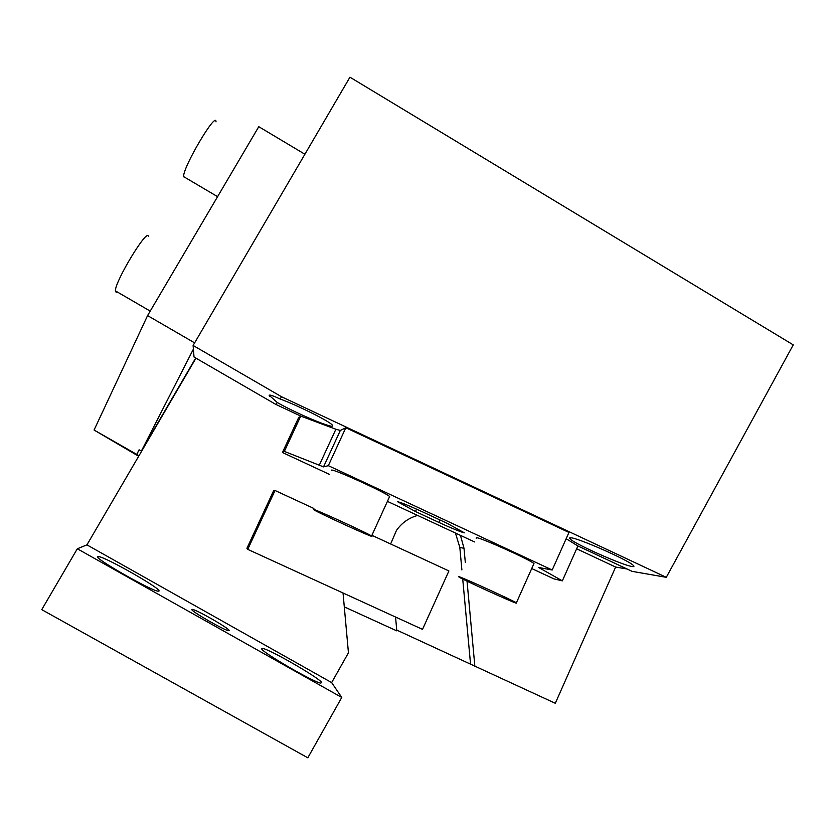 <?xml version="1.0" encoding="UTF-8"?>
<svg xmlns="http://www.w3.org/2000/svg" width="835" height="835" viewBox="0 0 835 835"><rect width="100%" height="100%" fill="white"/><g stroke="black" fill="none" stroke-linecap="round" stroke-linejoin="round"><path stroke-width="1.25" d="M193.396 349.134L194.033 357.046L275.842 404.422L277.293 402.522C294.411 412.49 330.712 428 332.57 426.059L332.236 424.973C329.157 421.132 297.625 405.382 280.028 398.953L281.666 396.813L666.288 577.319L793.25 344.876L349.948 77.185L193.104 345.46L193.396 349.134L141.365 451.088L139.111 449.804L136.773 454.407L94.073 430.046L138.683 456.254M666.288 577.319L632.074 571.349L577.893 545.965L627.064 569L615.635 567.048L576.641 548.783M281.666 396.813L193.104 345.46M275.842 404.422L300.736 416.091L335.879 429.253L340.336 430.442L345.815 427.75L568.959 532.459L552.196 570.002L328.332 465.669L345.815 427.75M566.161 538.711L577.893 545.965L562.352 580.857L538.669 567.487L552.196 570.002M570.827 537.782C578.112 537.98 627.711 559.805 633.149 565.243C634.485 566.412 634.13 566.84 632.116 566.516C622.67 565.316 575.357 544.284 570.19 539.045L569.512 537.98L570.827 537.782M195.714 358.017L141.365 451.088M304.9 154.235L258.777 126.69L147.586 315.578L94.073 430.046M194.618 342.872L147.586 315.578M280.028 398.953C273.379 395.832 269.757 394.611 269.162 395.279L277.293 402.522M284.349 451.401L282.439 452.507L298.429 418.032L300.736 416.091L284.349 451.401L323.531 466.88L328.332 465.669M138.965 455.774L136.773 454.407M531.718 568.541L553.897 578.864L562.352 580.857M282.439 452.507L329.543 474.426M387.889 501.584L474.53 541.925M438.897 522.428L415.475 511.521L397.637 501.752C400.988 502.409 409.432 505.843 422.948 512.043L447.195 523.336L464.354 532.834C460.346 531.853 451.86 528.388 438.897 522.428L440.003 519.986M533.628 564.272L533.972 563.51C529.077 559.325 481.231 537.823 476.451 537.646L476.18 538.262M389.308 497.232L389.642 496.522C385.154 492.264 332.998 468.592 331.526 470.126L331.411 470.376M116.211 292.417L115.366 290.862C115.053 281.144 147.764 227.297 148.327 236.514M183.637 176.832L183.627 176.613C182.646 167.584 216.578 110.22 215.983 121.868M458.864 576.641L458.926 577.027C464.01 580.21 509.924 601.169 516.218 603.173L516.374 602.839C511.072 599.551 463.227 577.757 458.864 576.641M313.438 509.371L313.866 509.809C318.678 512.982 368.872 535.997 371.961 536.446L371.606 535.986C366.648 532.73 314.44 508.859 313.438 509.371M97.695 556.569C92.528 557.289 150.989 590.794 158.107 591.19L159.026 591.065C161.698 588.967 105.44 556.914 98.405 556.528L97.695 556.569M341.765 697.444L331.652 682.602L86.934 544.869L77.321 548.772L41.75 609.634L307.812 757.815L341.765 697.444L77.321 548.772M191.841 609.519L192.447 609.404C196.862 609.832 229.615 628.651 229.176 630.519L228.529 630.686C224.062 630.248 190.505 610.886 191.841 609.519M261.689 648.805C261.355 651.895 313.261 682.111 320.671 683.114L321.715 682.571C319.774 678.208 269.935 649.39 262.722 648.451L261.689 648.805M395.55 617.034L396.813 630.874L344.291 606.878L343.039 592.996L348.445 652.803L331.652 682.602M86.934 544.869L195.964 358.163M247.745 549.367L246.909 548.345L273.671 490.615L275.028 490.489L247.745 549.367L422.51 629.371L448.917 570.942L372.379 535.538M313.866 508.463L275.028 490.489M293.336 669.722L287.543 666.403M131.627 578.759L122.494 573.645M396.74 630.081L555.306 703.289L615.635 567.048M390.634 543.982L396.448 530.444C401.76 522.887 408.826 517.888 417.625 515.435M455.451 533.043L459.824 547.447L461.891 569.94M460.45 535.371L464.01 548.282L465.304 562.362M467.036 581.15L474.885 666.539M470.522 663.794L462.726 579.031M540.005 568.311L540.36 567.508M323.521 466.89L340.336 430.442M319.168 465.45L335.879 429.253M415.475 511.521L416.561 509.131M464.01 548.282L459.824 547.447M270.133 395.112L269.496 396.218M570.879 537.792L570.19 539.045M150.216 311.1L115.366 290.862M217.58 196.663L183.627 176.613M533.972 563.51L516.374 602.839M389.632 496.522L371.606 535.986M262.148 649.463L262.722 648.451M192.447 609.404L192.102 609.999M97.893 557.394L98.405 556.528"/></g></svg>
